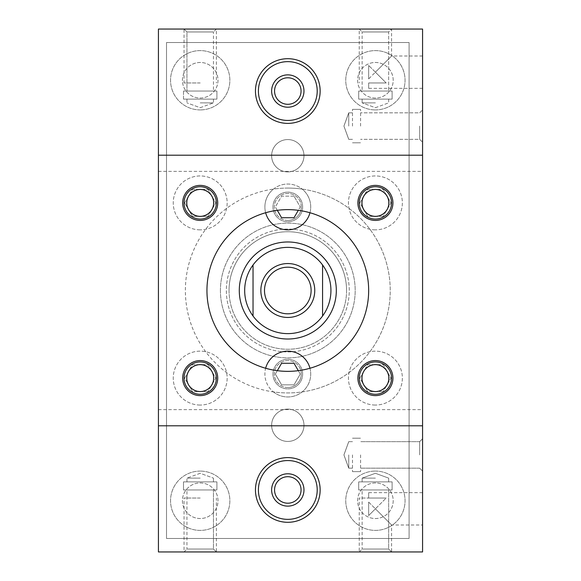 <?xml version="1.0" encoding="UTF-8"?>
<svg xmlns="http://www.w3.org/2000/svg" width="581" height="581" viewBox="0 0 581 581"><rect width="100%" height="100%" fill="white"/><g stroke="black" fill="none" stroke-linecap="round" stroke-linejoin="round"><path stroke-width="0.44" stroke-dasharray="2.9 2.18" d="M368.666 82.96L368.666 88.348L368.666 82.96L386.183 82.96L375.406 72.175L391.579 56.001L375.406 72.175L386.183 82.96L368.666 82.96M158.424 155.192L158.424 425.808L422.576 425.808L158.424 425.808L422.576 425.808L422.576 155.192L158.424 155.192L422.576 155.192L422.576 29.05L158.424 29.05L158.424 155.192L422.576 155.192M207.983 216.379L192.427 216.379L207.983 216.379L215.769 202.9L207.983 216.379M192.427 216.379L184.642 202.9L192.427 216.379M184.642 202.9L192.427 189.421L207.983 189.421L215.769 202.9L207.983 189.421L192.427 189.421L184.642 202.9M200.205 186.726A16.174 16.174 0 0 0 186.203 210.99A16.174 16.174 0 0 0 214.207 210.99A16.174 16.174 0 0 0 200.205 186.726A16.174 16.174 0 0 1 214.207 210.99A16.174 16.174 0 0 1 186.203 210.99A16.174 16.174 0 0 1 200.205 186.726M200.205 220.424A17.517 17.517 0 0 0 215.377 194.141A17.517 17.517 0 0 0 185.034 194.141A17.517 17.517 0 0 0 200.205 220.424M375.406 186.726A16.174 16.174 0 0 0 361.397 210.99A16.174 16.174 0 0 0 389.408 210.99A16.174 16.174 0 0 0 375.406 186.726A16.174 16.174 0 0 0 361.397 210.99A16.174 16.174 0 0 0 389.408 210.99A16.174 16.174 0 0 0 375.406 186.726M375.406 220.424A17.517 17.517 0 0 0 390.577 194.141A17.517 17.517 0 0 0 360.235 194.141A17.517 17.517 0 0 0 375.406 220.424M200.205 361.927A16.174 16.174 0 0 0 186.203 386.183A16.174 16.174 0 0 0 214.207 386.183A16.174 16.174 0 0 0 200.205 361.927M200.205 360.576A17.517 17.517 0 0 0 185.034 386.859A17.517 17.517 0 0 0 215.377 386.859A17.517 17.517 0 0 0 200.205 360.576M375.406 361.927A16.174 16.174 0 0 0 361.397 386.183A16.174 16.174 0 0 0 389.408 386.183A16.174 16.174 0 0 0 375.406 361.927M375.406 395.617A17.517 17.517 0 0 0 392.923 378.1A17.517 17.517 0 0 0 375.406 360.576A17.517 17.517 0 0 0 357.881 378.1A17.517 17.517 0 0 0 375.406 395.617M422.576 72.175L422.576 88.348L422.576 72.175M375.406 29.05L359.232 29.05L375.406 29.05M375.406 72.175L368.666 65.435L375.406 72.175L368.666 78.914L368.666 65.435L368.666 78.914L375.406 72.175M368.666 78.914L368.666 65.435L368.666 78.914M375.406 478.127L362.145 478.127L375.406 478.127M375.406 481.874L362.145 481.874L375.406 481.874M359.232 551.95L362.145 549.03L388.66 549.03L362.145 549.03L362.145 489.957L388.66 489.957L362.145 489.957L388.66 489.957L362.145 489.957L362.145 549.03L388.66 549.03L362.145 549.03L359.232 551.95L391.579 551.95L359.232 551.95L391.579 551.95L359.232 551.95L391.579 551.95L359.232 551.95L359.232 498.04L386.183 498.04L375.406 508.825L368.666 502.086L368.666 515.565L375.406 508.825L368.666 515.565L368.666 502.086L368.666 515.565L368.666 502.086L375.406 508.825L386.183 498.04L359.232 498.04M368.666 498.04L368.666 492.652L368.666 498.04L386.183 498.04L368.666 498.04M200.205 82.96L184.032 82.96L200.205 82.96M422.576 508.825L422.576 524.999L422.576 508.825M375.406 508.825L391.579 524.999L375.406 508.825M419.656 454.916L419.656 441.662L419.656 454.916M360.576 454.916L360.576 471.627L360.576 454.916M422.576 126.084L422.576 109.911L422.576 126.084M422.576 454.916L422.576 471.089L422.576 454.916M422.576 425.808L422.576 551.95L158.424 551.95L158.424 425.808M200.205 229.851A26.951 26.951 0 0 1 176.864 189.421A26.951 26.951 0 0 1 223.547 189.421A26.951 26.951 0 0 1 200.205 229.851A26.951 26.951 0 0 0 223.547 189.421A26.951 26.951 0 0 0 176.864 189.421A26.951 26.951 0 0 0 200.205 229.851M375.406 229.851A26.951 26.951 0 0 1 352.064 189.421A26.951 26.951 0 0 1 398.748 189.421A26.951 26.951 0 0 1 375.406 229.851A26.951 26.951 0 0 0 398.748 189.421A26.951 26.951 0 0 0 352.064 189.421A26.951 26.951 0 0 0 375.406 229.851M200.205 405.051A26.951 26.951 0 0 1 176.864 364.621A26.951 26.951 0 0 1 223.547 364.621A26.951 26.951 0 0 1 200.205 405.051A26.951 26.951 0 0 0 223.547 364.621A26.951 26.951 0 0 0 176.864 364.621A26.951 26.951 0 0 0 200.205 405.051M375.406 405.051A26.951 26.951 0 0 1 352.064 364.621A26.951 26.951 0 0 1 398.748 364.621A26.951 26.951 0 0 1 375.406 405.051A26.951 26.951 0 0 0 398.748 364.621A26.951 26.951 0 0 0 352.064 364.621A26.951 26.951 0 0 0 375.406 405.051M287.806 209.639A80.861 80.861 0 0 0 217.781 330.93A80.861 80.861 0 0 0 357.831 330.93A80.861 80.861 0 0 0 287.806 209.639M320.146 91.043A32.347 32.347 0 0 1 271.632 119.054A32.347 32.347 0 0 1 271.632 63.031A32.347 32.347 0 0 1 320.146 91.043A32.347 32.347 0 0 0 271.632 63.031A32.347 32.347 0 0 0 271.632 119.054A32.347 32.347 0 0 0 320.146 91.043M200.205 29.05L184.032 29.05L200.205 29.05M287.806 522.304A32.347 32.347 0 0 1 259.794 473.784A32.347 32.347 0 0 1 315.817 473.784A32.347 32.347 0 0 1 287.806 522.304A32.347 32.347 0 0 1 255.458 489.957A32.347 32.347 0 0 1 287.806 457.61A32.347 32.347 0 0 1 320.146 489.957A32.347 32.347 0 0 0 271.632 461.946A32.347 32.347 0 0 0 271.632 517.969A32.347 32.347 0 0 0 320.146 489.957M200.205 551.95L184.032 551.95L200.205 551.95M200.205 498.04L184.032 498.04L200.205 498.04M348.745 126.084L348.745 112.83L348.745 126.084M352.493 126.084L352.493 109.373L352.493 126.084M360.576 126.084L360.576 109.373L360.576 126.084M419.656 126.084L419.656 139.338L419.656 126.084M352.493 454.916L352.493 471.627L352.493 454.916M348.745 454.916L348.745 468.17L348.745 454.916M184.032 551.95L186.951 549.03L213.459 549.03L186.951 549.03L186.951 489.957L213.459 489.957L186.951 489.957L213.459 489.957L186.951 489.957L186.951 549.03L213.459 549.03L186.951 549.03L184.032 551.95L184.032 498.04M200.205 478.127L186.951 478.127L200.205 478.127M213.459 481.874L186.951 481.874L213.459 481.874L186.951 481.874L213.459 481.874L213.459 478.127L213.459 481.874M359.232 29.05L362.145 31.97L388.66 31.97L362.145 31.97L362.145 91.043L388.66 91.043L362.145 91.043L388.66 91.043L362.145 91.043L362.145 31.97L388.66 31.97L362.145 31.97L359.232 29.05L359.232 82.96M375.406 102.873L362.145 102.873L375.406 102.873M362.145 99.126L388.66 99.126L362.145 99.126L388.66 99.126L362.145 99.126L362.145 102.873L362.145 99.126M216.379 29.05L213.459 31.97L186.951 31.97L213.459 31.97L213.459 91.043L186.951 91.043L213.459 91.043L186.951 91.043L213.459 91.043L213.459 31.97L186.951 31.97L213.459 31.97L216.379 29.05L216.379 82.96M200.205 102.873L213.459 102.873L200.205 102.873M200.205 99.126L186.951 99.126L200.205 99.126M183.494 99.126L216.916 99.126L183.494 99.126L183.494 91.043L216.916 91.043L183.494 91.043L216.916 91.043L183.494 91.043L183.494 99.126L216.916 99.126L183.494 99.126M392.117 91.043L358.695 91.043L392.117 91.043L358.695 91.043L392.117 91.043L392.117 99.126L358.695 99.126L392.117 99.126L358.695 99.126L392.117 99.126L392.117 91.043M183.494 489.957L216.916 489.957L183.494 489.957L216.916 489.957L183.494 489.957L183.494 481.874L216.916 481.874L183.494 481.874L216.916 481.874L183.494 481.874L183.494 489.957M392.117 489.957L358.695 489.957L392.117 489.957L358.695 489.957L392.117 489.957L392.117 481.874L358.695 481.874L392.117 481.874L358.695 481.874L392.117 481.874L392.117 489.957M383.184 391.579L367.62 391.579L359.842 378.1L367.62 364.621L383.184 364.621L390.962 378.1L383.184 391.579L390.962 378.1L383.184 364.621L367.62 364.621L359.842 378.1L367.62 391.579L383.184 391.579M207.983 391.579L192.427 391.579L184.642 378.1L192.427 364.621L207.983 364.621L215.769 378.1L207.983 391.579L215.769 378.1L207.983 364.621L192.427 364.621L184.642 378.1L192.427 391.579L207.983 391.579M383.184 216.379L367.62 216.379L359.842 202.9L367.62 189.421L383.184 189.421L390.962 202.9L383.184 216.379L390.962 202.9L383.184 189.421L367.62 189.421L359.842 202.9L367.62 216.379L383.184 216.379M287.806 188.077A102.423 102.423 0 0 0 199.101 341.715A102.423 102.423 0 0 0 376.51 341.715A102.423 102.423 0 0 0 287.806 188.077A102.423 102.423 0 0 1 302.156 189.086A22.913 22.913 0 0 0 273.448 189.086A102.423 102.423 0 0 1 287.806 188.077M409.097 538.471L166.515 538.471L166.515 42.529L409.097 42.529L409.097 538.471L166.515 538.471L166.515 42.529L409.097 42.529L409.097 538.471M200.205 109.911A29.646 29.646 0 0 1 174.525 65.435A29.646 29.646 0 0 1 225.886 65.435A29.646 29.646 0 0 1 200.205 109.911A29.646 29.646 0 0 0 225.886 65.435A29.646 29.646 0 0 0 174.525 65.435A29.646 29.646 0 0 0 200.205 109.911M200.205 471.089A29.646 29.646 0 0 0 174.525 515.565A29.646 29.646 0 0 0 225.886 515.565A29.646 29.646 0 0 0 200.205 471.089A29.646 29.646 0 0 1 225.886 515.565A29.646 29.646 0 0 1 174.525 515.565A29.646 29.646 0 0 1 200.205 471.089M375.406 109.911A29.646 29.646 0 0 0 401.079 65.435A29.646 29.646 0 0 0 349.726 65.435A29.646 29.646 0 0 0 375.406 109.911A29.646 29.646 0 0 1 349.726 65.435A29.646 29.646 0 0 1 401.079 65.435A29.646 29.646 0 0 1 375.406 109.911M375.406 471.089A29.646 29.646 0 0 1 401.079 515.565A29.646 29.646 0 0 1 349.726 515.565A29.646 29.646 0 0 1 375.406 471.089A29.646 29.646 0 0 0 349.726 515.565A29.646 29.646 0 0 0 401.079 515.565A29.646 29.646 0 0 0 375.406 471.089M287.806 139.556A16.174 16.174 0 0 1 301.808 163.82A16.174 16.174 0 0 1 273.796 163.82A16.174 16.174 0 0 1 287.806 139.556A16.174 16.174 0 0 0 273.796 163.82A16.174 16.174 0 0 0 301.808 163.82A16.174 16.174 0 0 0 287.806 139.556M287.806 441.444A16.174 16.174 0 0 0 301.808 417.18A16.174 16.174 0 0 0 273.796 417.18A16.174 16.174 0 0 0 287.806 441.444A16.174 16.174 0 0 1 273.796 417.18A16.174 16.174 0 0 1 301.808 417.18A16.174 16.174 0 0 1 287.806 441.444M388.66 202.9A13.254 13.254 0 0 1 368.775 214.382A13.254 13.254 0 0 1 368.775 191.418A13.254 13.254 0 0 1 388.66 202.9A13.254 13.254 0 0 1 375.406 216.154A13.254 13.254 0 0 1 362.145 202.9A13.254 13.254 0 0 1 375.406 189.646A13.254 13.254 0 0 1 388.66 202.9M388.66 378.1A13.254 13.254 0 0 1 368.775 389.582A13.254 13.254 0 0 1 368.775 366.618A13.254 13.254 0 0 1 388.66 378.1A13.254 13.254 0 0 0 375.406 364.846A13.254 13.254 0 0 0 362.145 378.1A13.254 13.254 0 0 0 375.406 391.354A13.254 13.254 0 0 0 388.66 378.1M213.459 202.9A13.254 13.254 0 0 1 200.205 216.154A13.254 13.254 0 0 1 186.951 202.9A13.254 13.254 0 0 1 200.205 189.646A13.254 13.254 0 0 1 213.459 202.9M213.459 378.1A13.254 13.254 0 0 1 200.205 391.354A13.254 13.254 0 0 1 186.951 378.1A13.254 13.254 0 0 1 200.205 364.846A13.254 13.254 0 0 1 213.459 378.1M287.806 123.39A32.347 32.347 0 0 1 259.794 74.869A32.347 32.347 0 0 1 315.817 74.869A32.347 32.347 0 0 1 287.806 123.39M287.806 77.789A13.254 13.254 0 0 1 299.288 97.673A13.254 13.254 0 0 1 276.324 97.673A13.254 13.254 0 0 1 287.806 77.789M311.111 290.5A23.305 23.305 0 0 1 276.149 310.682A23.305 23.305 0 0 1 276.149 270.318A23.305 23.305 0 0 1 311.111 290.5M309.971 368.267A22.913 22.913 0 0 1 287.806 396.968A22.913 22.913 0 0 1 265.64 368.267M298.3 370.678L300.254 374.055L294.03 384.84L281.582 384.84L275.358 374.055L277.304 370.678M244.681 290.5A43.125 43.125 0 0 0 301.067 331.533A43.125 43.125 0 0 0 322.775 265.263A43.125 43.125 0 0 0 244.681 290.5M239.285 290.5A48.513 48.513 0 0 0 312.062 332.514A48.513 48.513 0 0 0 312.062 248.486A48.513 48.513 0 0 0 239.285 290.5M273.448 391.914A22.913 22.913 0 0 0 309.412 366.444A22.913 22.913 0 0 0 266.192 366.444A22.913 22.913 0 0 0 273.448 391.914A102.423 102.423 0 0 0 390.229 290.5A102.423 102.423 0 0 0 302.156 189.086A22.913 22.913 0 0 1 304.582 222.552A22.913 22.913 0 0 1 271.029 222.552A22.913 22.913 0 0 1 273.448 189.086A102.423 102.423 0 0 0 273.448 391.914M294.03 363.278L281.582 363.278L275.358 374.055L281.582 384.84L294.03 384.84L300.254 374.055L294.03 363.278M265.64 212.733A22.913 22.913 0 0 1 287.806 184.032A22.913 22.913 0 0 1 309.971 212.733M277.304 210.322L275.358 206.945L281.582 196.16L294.03 196.16L300.254 206.945L298.3 210.322M294.03 196.16L281.582 196.16L275.358 206.945L281.582 217.722L294.03 217.722L300.254 206.945L294.03 196.16M287.806 476.703A13.254 13.254 0 0 1 299.288 496.588A13.254 13.254 0 0 1 276.324 496.588A13.254 13.254 0 0 1 287.806 476.703M186.951 378.1A13.254 13.254 0 0 1 200.205 364.846A13.254 13.254 0 0 1 213.459 378.1A13.254 13.254 0 0 1 200.205 391.354A13.254 13.254 0 0 1 186.951 378.1M200.205 394.274A16.174 16.174 0 0 0 214.207 370.01A16.174 16.174 0 0 0 186.203 370.01A16.174 16.174 0 0 0 200.205 394.274M200.205 189.646A13.254 13.254 0 0 0 186.951 202.9A13.254 13.254 0 0 0 200.205 216.154A13.254 13.254 0 0 0 213.459 202.9A13.254 13.254 0 0 0 200.205 189.646M375.406 394.274A16.174 16.174 0 0 1 361.397 370.01A16.174 16.174 0 0 1 389.408 370.01A16.174 16.174 0 0 1 375.406 394.274M357.613 500.735A17.786 17.786 0 0 1 375.406 482.949A17.786 17.786 0 0 1 393.192 500.735A17.786 17.786 0 0 1 375.406 518.528A17.786 17.786 0 0 1 357.613 500.735M375.406 482.949A17.786 17.786 0 0 0 359.995 509.631A17.786 17.786 0 0 0 390.81 509.631A17.786 17.786 0 0 0 375.406 482.949M357.613 80.265A17.786 17.786 0 0 0 375.406 98.051A17.786 17.786 0 0 0 393.192 80.265A17.786 17.786 0 0 0 375.406 62.472A17.786 17.786 0 0 0 357.613 80.265M375.406 98.051A17.786 17.786 0 0 1 359.995 71.369A17.786 17.786 0 0 1 390.81 71.369A17.786 17.786 0 0 1 375.406 98.051M217.991 500.735A17.786 17.786 0 0 0 200.205 482.949A17.786 17.786 0 0 0 182.419 500.735A17.786 17.786 0 0 0 200.205 518.528A17.786 17.786 0 0 0 217.991 500.735M200.205 482.949A17.786 17.786 0 0 1 215.609 509.631A17.786 17.786 0 0 1 184.802 509.631A17.786 17.786 0 0 1 200.205 482.949M217.991 80.265A17.786 17.786 0 0 1 200.205 98.051A17.786 17.786 0 0 1 182.419 80.265A17.786 17.786 0 0 1 200.205 62.472A17.786 17.786 0 0 1 217.991 80.265M200.205 98.051A17.786 17.786 0 0 0 215.609 71.369A17.786 17.786 0 0 0 184.802 71.369A17.786 17.786 0 0 0 200.205 98.051M253.033 264.987L253.033 316.013M322.571 264.987L322.571 316.013M302.628 206.945A14.823 14.823 0 0 1 280.391 219.785A14.823 14.823 0 0 1 280.391 194.105A14.823 14.823 0 0 1 302.628 206.945A14.823 14.823 0 0 1 280.391 219.785A14.823 14.823 0 0 1 280.391 194.105A14.823 14.823 0 0 1 302.628 206.945M301.285 206.945A13.479 13.479 0 0 1 281.066 218.616A13.479 13.479 0 0 1 281.066 195.274A13.479 13.479 0 0 1 301.285 206.945M287.806 220.424A13.479 13.479 0 0 1 276.135 200.205A13.479 13.479 0 0 1 299.476 200.205A13.479 13.479 0 0 1 287.806 220.424M302.628 374.055A14.823 14.823 0 0 1 280.391 386.895A14.823 14.823 0 0 1 280.391 361.215A14.823 14.823 0 0 1 302.628 374.055A14.823 14.823 0 0 1 280.391 386.895A14.823 14.823 0 0 1 280.391 361.215A14.823 14.823 0 0 1 302.628 374.055M301.285 374.055A13.479 13.479 0 0 1 281.066 385.726A13.479 13.479 0 0 1 281.066 362.384A13.479 13.479 0 0 1 301.285 374.055M287.806 387.534A13.479 13.479 0 0 1 276.135 367.315A13.479 13.479 0 0 1 299.476 367.315A13.479 13.479 0 0 1 287.806 387.534M229.045 290.5A58.761 58.761 0 0 0 287.806 349.261A58.761 58.761 0 0 0 346.566 290.5A58.761 58.761 0 0 0 287.806 231.739A58.761 58.761 0 0 0 229.045 290.5M220.424 290.5A67.381 67.381 0 0 0 321.496 348.854A67.381 67.381 0 0 0 321.496 232.146A67.381 67.381 0 0 0 220.424 290.5A67.381 67.381 0 0 0 287.806 357.881A67.381 67.381 0 0 0 355.187 290.5A67.381 67.381 0 0 0 287.806 223.119A67.381 67.381 0 0 0 220.424 290.5M287.806 351.955A61.455 61.455 0 0 0 349.261 290.5A61.455 61.455 0 0 0 287.806 229.045A61.455 61.455 0 0 0 226.35 290.5A61.455 61.455 0 0 0 287.806 351.955A61.455 61.455 0 0 0 341.025 259.772A61.455 61.455 0 0 0 234.586 259.772A61.455 61.455 0 0 0 287.806 351.955M346.566 290.5A58.761 58.761 0 0 1 258.429 341.388A58.761 58.761 0 0 1 258.429 239.612A58.761 58.761 0 0 1 346.566 290.5M158.424 171.366L422.576 171.366M158.424 409.634L422.576 409.634M422.576 56.001L391.579 56.001L391.579 29.05L388.66 31.97L388.66 91.043L388.66 31.97L391.579 29.05M422.576 88.348L368.666 88.348M388.66 481.874L388.66 478.127L375.406 473.297L362.145 478.127L362.145 481.874L362.145 478.127L375.406 473.297L388.66 478.127L388.66 481.874M391.579 551.95L388.66 549.03L388.66 489.957L388.66 549.03L391.579 551.95L391.579 524.999L422.576 524.999M422.576 492.652L368.666 492.652M419.656 441.662L360.576 441.662L419.656 441.662L422.576 438.742L419.656 441.662M419.656 468.17L360.576 468.17L419.656 468.17L422.576 471.089L419.656 468.17M352.493 112.83L348.745 112.83L343.923 126.084L348.745 139.338L352.493 139.338L348.745 139.338L343.923 126.084L348.745 112.83L352.493 112.83M352.493 142.795L360.576 142.795L352.493 142.795M352.493 109.373L360.576 109.373L352.493 109.373M419.656 139.338L422.576 142.258L419.656 139.338L360.576 139.338L419.656 139.338M419.656 112.83L422.576 109.911L419.656 112.83L360.576 112.83L419.656 112.83M343.923 454.916L348.745 468.17L352.493 468.17L348.745 468.17L343.923 454.916L348.745 441.662L352.493 441.662L348.745 441.662L343.923 454.916M352.493 471.627L360.576 471.627L352.493 471.627M352.493 438.205L360.576 438.205L352.493 438.205M216.379 551.95L213.459 549.03L213.459 489.957L213.459 549.03L216.379 551.95L216.379 498.04M186.951 481.874L186.951 478.127L186.951 481.874M184.032 29.05L186.951 31.97L186.951 91.043L186.951 31.97L184.032 29.05L184.032 82.96M388.66 99.126L388.66 102.873L388.66 99.126M186.951 99.126L186.951 102.873L186.951 99.126M213.459 99.126L213.459 102.873L213.459 99.126M200.205 107.703L213.459 102.873L200.205 107.703L186.951 102.873L200.205 107.703M216.916 99.126L216.916 91.043L216.916 99.126M358.695 99.126L358.695 91.043L358.695 99.126M375.406 107.703L388.66 102.873L375.406 107.703L362.145 102.873L375.406 107.703M200.205 473.297L186.951 478.127L200.205 473.297L213.459 478.127L200.205 473.297M216.916 481.874L216.916 489.957L216.916 481.874M358.695 481.874L358.695 489.957L358.695 481.874"/><path stroke-width="0.87" d="M200.205 219.073A16.174 16.174 0 0 1 186.203 194.817A16.174 16.174 0 0 1 214.207 194.817A16.174 16.174 0 0 1 200.205 219.073M200.205 216.379A13.479 13.479 0 0 1 188.535 196.16A13.479 13.479 0 0 1 211.876 196.16A13.479 13.479 0 0 1 200.205 216.379M375.406 219.073A16.174 16.174 0 0 1 361.397 194.817A16.174 16.174 0 0 1 389.408 194.817A16.174 16.174 0 0 1 375.406 219.073M375.406 216.379A13.479 13.479 0 0 1 363.735 196.16A13.479 13.479 0 0 1 387.077 196.16A13.479 13.479 0 0 1 375.406 216.379M200.205 394.274A16.174 16.174 0 0 1 186.203 370.01A16.174 16.174 0 0 1 214.207 370.01A16.174 16.174 0 0 1 200.205 394.274M200.205 391.579A13.479 13.479 0 0 1 188.535 371.361A13.479 13.479 0 0 1 211.876 371.361A13.479 13.479 0 0 1 200.205 391.579M375.406 394.274A16.174 16.174 0 0 1 361.397 370.01A16.174 16.174 0 0 1 389.408 370.01A16.174 16.174 0 0 1 375.406 394.274M375.406 391.579A13.479 13.479 0 0 1 363.735 371.361A13.479 13.479 0 0 1 387.077 371.361A13.479 13.479 0 0 1 375.406 391.579M422.576 155.192L422.576 29.05L158.424 29.05L158.424 155.192L422.576 155.192L422.576 551.95L158.424 551.95L158.424 155.192M375.406 220.424A17.517 17.517 0 0 1 360.235 194.141A17.517 17.517 0 0 1 390.577 194.141A17.517 17.517 0 0 1 375.406 220.424M375.406 360.576A17.517 17.517 0 0 0 360.235 386.859A17.517 17.517 0 0 0 390.577 386.859A17.517 17.517 0 0 0 375.406 360.576M200.205 220.424A17.517 17.517 0 0 0 215.377 194.141A17.517 17.517 0 0 0 185.034 194.141A17.517 17.517 0 0 0 200.205 220.424M200.205 360.576A17.517 17.517 0 0 1 215.377 386.859A17.517 17.517 0 0 1 185.034 386.859A17.517 17.517 0 0 1 200.205 360.576M287.806 209.639A80.861 80.861 0 0 1 357.831 330.93A80.861 80.861 0 0 1 217.781 330.93A80.861 80.861 0 0 1 287.806 209.639M158.424 425.808L422.576 425.808M320.146 489.957A32.347 32.347 0 0 1 287.806 522.304A32.347 32.347 0 0 0 320.146 489.957A32.347 32.347 0 0 0 287.806 457.61A32.347 32.347 0 0 0 255.458 489.957A32.347 32.347 0 0 0 287.806 522.304M274.552 91.043A13.254 13.254 0 0 0 287.806 104.297A13.254 13.254 0 0 0 301.06 91.043A13.254 13.254 0 0 0 287.806 77.789A13.254 13.254 0 0 0 274.552 91.043M287.806 74.869A16.174 16.174 0 0 1 301.808 99.126A16.174 16.174 0 0 1 273.796 99.126A16.174 16.174 0 0 1 287.806 74.869M265.64 368.267A22.913 22.913 0 0 1 309.971 368.267M277.304 370.678L281.582 363.278L294.03 363.278L298.3 370.678M253.033 316.013A43.125 43.125 0 0 0 322.571 316.013A43.125 43.125 0 0 0 322.571 264.987A43.125 43.125 0 0 0 253.033 264.987A43.125 43.125 0 0 0 253.033 316.013L253.033 264.987M309.971 212.733A22.913 22.913 0 0 1 265.64 212.733M298.3 210.322L294.03 217.722L281.582 217.722L277.304 210.322M258.407 489.957A29.399 29.399 0 0 0 302.505 515.42A29.399 29.399 0 0 0 302.505 464.495A29.399 29.399 0 0 0 258.407 489.957M287.806 473.784A16.174 16.174 0 0 1 301.808 498.04A16.174 16.174 0 0 1 273.796 498.04A16.174 16.174 0 0 1 287.806 473.784M258.407 91.043A29.399 29.399 0 0 0 302.505 116.505A29.399 29.399 0 0 0 302.505 65.58A29.399 29.399 0 0 0 258.407 91.043M255.458 91.043A32.347 32.347 0 0 0 287.806 123.39A32.347 32.347 0 0 0 320.146 91.043A32.347 32.347 0 0 0 287.806 58.696A32.347 32.347 0 0 0 255.458 91.043M274.552 489.957A13.254 13.254 0 0 0 287.806 503.211A13.254 13.254 0 0 0 301.06 489.957A13.254 13.254 0 0 0 287.806 476.703A13.254 13.254 0 0 0 274.552 489.957M264.5 290.5A23.305 23.305 0 0 0 287.806 313.805A23.305 23.305 0 0 0 311.111 290.5A23.305 23.305 0 0 0 287.806 267.195A23.305 23.305 0 0 0 264.5 290.5M239.285 290.5A48.513 48.513 0 0 0 312.062 332.514A48.513 48.513 0 0 0 312.062 248.486A48.513 48.513 0 0 0 239.285 290.5M287.806 263.549A26.951 26.951 0 0 1 311.147 303.979A26.951 26.951 0 0 1 264.464 303.979A26.951 26.951 0 0 1 287.806 263.549M322.571 264.987L322.571 316.013"/></g></svg>
